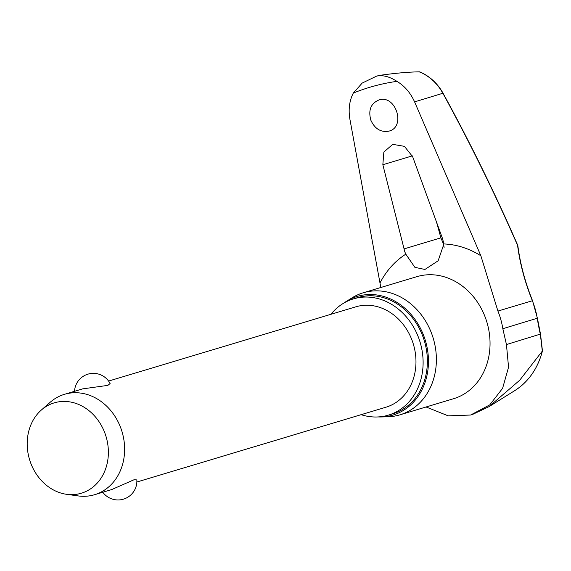 <?xml version="1.0" encoding="UTF-8"?>
<svg xmlns="http://www.w3.org/2000/svg" width="571" height="571" viewBox="0 0 571 571"><rect width="100%" height="100%" fill="white"/><g stroke="black" fill="none" stroke-linecap="round" stroke-linejoin="round"><path stroke-width="0.86" d="M443.053 93.201C470.111 142.629 495.036 193.383 517.818 245.459C520.152 263.616 525.056 282.024 532.536 300.696L497.926 311.074L480.861 255.772L414.596 101.881L443.053 93.201C437.522 83.359 429.777 76.243 419.821 71.86L419.585 71.839C429.606 76.257 437.386 83.437 442.925 93.373A1019.72 538.938 -113.9 0 1 517.576 245.373L517.405 245.815L517.576 245.373A132.757 70.162 66.1 0 0 532.35 300.731A69.869 59.177 73.3 0 1 537.254 318.368A132.757 69.719 83.8 0 0 540.366 334.37L542.272 350.708M419.585 71.839C408.65 71.982 395.425 73.145 379.908 75.329L376.66 76.093C382.798 74.837 389.55 76.593 396.916 81.353A258.656 219.086 -106.7 0 0 374.754 85.878A258.656 219.086 -106.7 0 0 353.328 93.052C349.395 100.732 348.253 109.461 349.902 119.239L380.814 287.498M376.482 76.143L375.904 76.307M361.093 414.674A60.697 51.411 -106.7 0 0 387.088 415.51A60.697 51.411 -106.7 0 0 388.33 415.16A60.697 51.411 -106.7 0 0 420.327 342.964A60.697 51.411 -106.7 0 0 354.648 298.54A60.697 51.411 -106.7 0 0 353.413 298.89A60.697 51.411 -106.7 0 0 330.952 314.293M388.33 415.16L392.598 413.875A60.697 51.411 -106.7 0 0 424.596 341.686A60.697 51.411 -106.7 0 0 358.916 297.255A60.697 51.411 -106.7 0 0 357.682 297.605L353.413 298.89M381.25 416.951L387.83 416.78A63.724 53.974 -106.7 0 0 398.572 415.224A63.724 53.974 -106.7 0 0 399.871 414.853A63.724 53.974 -106.7 0 0 433.46 339.06A63.724 53.974 -106.7 0 0 364.512 292.416A63.724 53.974 -106.7 0 0 363.213 292.787A63.724 53.974 -106.7 0 0 352.1 297.812L346.518 301.288A61.961 52.482 73.3 0 1 358.581 296.042A61.961 52.482 73.3 0 1 425.83 342.136A61.961 52.482 73.3 0 1 391.692 415.438A61.961 52.482 73.3 0 1 381.25 416.951A61.961 52.482 73.3 0 1 378.223 416.937M343.999 302.973A61.961 52.482 73.3 0 1 346.518 301.288M370.872 120.26C368.102 110.117 370.836 103.337 379.08 99.932C395.96 94.329 406.259 127.433 388.687 131.18C380.764 132.458 374.819 128.818 370.872 120.26M382.841 164.719L383.855 152.036L392.741 144.349L404.432 146.347L412.662 156.718L442.539 238.585L443.917 243.945L438.135 260.783L424.931 269.469L414.881 267.342L405.803 254.174L404.782 251.74L382.841 164.719L412.326 155.869M497.926 311.074A69.869 59.177 73.3 0 1 502.83 328.71L506.448 344.556L508.554 367.196L502.601 388.316L489.782 404.868L470.604 415.031L448.199 415.845L426.087 406.98M436.48 221.948A1022.861 541.665 -100.8 0 1 440.883 237.85L443.696 244.559L444.088 247.464M419.735 71.839L420.156 72.631M41.283 410.092L50.084 402.355A52.404 44.388 73.3 0 1 64.452 394.325A52.404 44.388 73.3 0 1 65.522 394.019A52.404 44.388 73.3 0 1 122.223 432.375A52.404 44.388 73.3 0 1 94.6 494.707A52.404 44.388 73.3 0 1 93.53 495.007A52.404 44.388 73.3 0 1 78.177 495.921L66.571 494.308A47.165 39.949 73.3 0 1 29.528 459.527A47.165 39.949 73.3 0 1 41.283 410.092A47.165 39.949 73.3 0 1 55.187 402.591A47.165 39.949 73.3 0 1 106.377 437.686A47.165 39.949 73.3 0 1 80.39 493.487A47.165 39.949 73.3 0 1 66.571 494.308M94.6 494.707L111.723 489.561L134.035 479.754L136.84 479.911A18.864 18.864 0 0 1 102.794 492.245M108.583 381.071L355.797 306.834A52.404 44.388 73.3 0 1 356.868 306.527A52.404 44.388 73.3 0 1 413.568 344.884A52.404 44.388 73.3 0 1 385.946 407.216L136.854 482.017M74.523 391.299A18.864 18.864 0 0 1 110.103 383.519L107.862 385.375L82.631 388.88L64.452 394.325M414.596 101.881C410.463 92.766 404.568 85.921 396.916 81.353M353.328 93.052L362.171 83.088L376.66 76.093M472.438 414.503L489.047 406.631L519.681 380.257L542.272 351.158M537.232 318.261L502.83 328.71M540.316 334.121L506.448 344.556M399.871 414.853L453.531 398.736A63.724 53.974 -106.7 0 0 487.12 322.943A63.724 53.974 -106.7 0 0 418.172 276.3A63.724 53.974 -106.7 0 0 416.873 276.671L363.213 292.787M405.803 254.174A90.939 77.028 -106.7 0 0 380.079 282.816M480.861 255.772A90.939 77.028 -106.7 0 0 443.917 243.945M542.35 351.079A75.515 63.959 73.3 0 1 514.685 390.678L489.047 406.631M403.925 248.949L440.883 237.85M532.536 300.696L537.425 318.29L540.53 334.199L542.45 350.929M542.45 350.965C537.789 368.545 528.532 381.785 514.685 390.678M375.632 76.393L376.061 76.264"/></g></svg>

